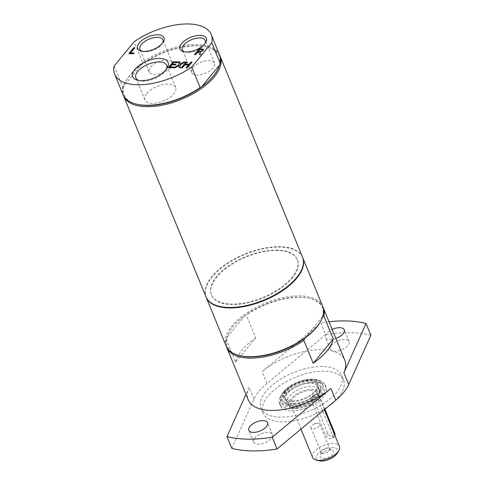 <?xml version="1.0" encoding="UTF-8"?>
<svg xmlns="http://www.w3.org/2000/svg" width="485" height="485" viewBox="0 0 485 485"><rect width="100%" height="100%" fill="white"/><g stroke="black" fill="none" stroke-linecap="round" stroke-linejoin="round"><path stroke-width="0.36" stroke-dasharray="2.42 1.82" d="M292.049 401.604A18.497 8.839 -22.3 0 0 309.533 396.372A18.497 8.839 -22.3 0 0 318.378 385.569A18.497 8.839 -22.3 0 0 297.59 382.653A18.497 8.839 -22.3 0 0 284.834 399.331A18.497 8.839 -22.3 0 0 292.049 401.604M292.613 400.925A17.327 8.281 157.7 0 1 284.913 397.403A17.327 8.281 157.7 0 1 297.802 383.174A17.327 8.281 157.7 0 1 316.972 384.259A17.327 8.281 157.7 0 1 310.364 395.136A17.327 8.281 157.7 0 1 292.613 400.925M146.834 93.49A16.593 7.93 157.7 0 1 162.948 84.584A16.593 7.93 157.7 0 1 175.643 87.385A16.593 7.93 157.7 0 1 163.299 101.019A16.593 7.93 157.7 0 1 144.936 99.977A16.593 7.93 157.7 0 1 146.834 93.49M150.665 67.063A12.416 5.935 157.7 0 1 162.724 60.395A12.416 5.935 157.7 0 1 172.223 62.492A12.416 5.935 157.7 0 1 162.99 72.695A12.416 5.935 157.7 0 1 149.247 71.913A12.416 5.935 157.7 0 1 150.665 67.063M192.994 67.657A12.416 5.935 157.7 0 1 205.052 60.989A12.416 5.935 157.7 0 1 214.552 63.086A12.416 5.935 157.7 0 1 205.313 73.283A12.416 5.935 157.7 0 1 191.575 72.507A12.416 5.935 157.7 0 1 192.994 67.657M322.792 316.596L322.501 316.735A51.319 24.523 -22.3 0 0 309.551 298.33A51.319 24.523 -22.3 0 0 244.901 315.65L246.289 315.026A52.192 24.941 157.7 0 1 310.43 298.554A52.192 24.941 157.7 0 1 323.034 307.217M226.501 346.811A52.192 24.941 157.7 0 1 226.228 339.33L227.041 337.293A51.319 24.523 157.7 0 1 244.901 315.65L227.041 337.293A51.319 24.523 -22.3 0 0 239.99 355.699M322.767 306.502A52.192 24.941 -22.3 0 0 282.846 297.687A52.192 24.941 -22.3 0 0 232.151 325.714A52.192 24.941 -22.3 0 0 226.192 346.114M304.635 338.378L322.501 316.735A51.319 24.523 157.7 0 1 319.676 323.016M226.228 339.33L235.607 362.186L255.662 337.887L246.289 315.026M302.664 257.486A52.192 24.941 -22.3 0 0 262.591 248.963A52.192 24.941 -22.3 0 0 212.145 276.935A52.192 24.941 -22.3 0 0 206.089 297.093M292.097 278.057A46.39 22.171 -22.3 0 0 297.396 259.924A46.39 22.171 -22.3 0 0 261.906 252.091A46.39 22.171 -22.3 0 0 216.85 277.002A46.39 22.171 -22.3 0 0 211.551 295.135A46.39 22.171 -22.3 0 0 247.041 302.967A46.39 22.171 -22.3 0 0 292.097 278.057M276.589 250.03A46.39 22.171 157.7 0 1 297.202 259.451A46.39 22.171 157.7 0 1 262.694 297.566A46.39 22.171 157.7 0 1 211.357 294.662A46.39 22.171 157.7 0 1 216.656 276.529A46.39 22.171 157.7 0 1 276.589 250.03M219.644 55.06A52.192 24.941 -22.3 0 0 142.584 62.171L134.175 41.674M219.378 65.293A51.319 24.523 -22.3 0 0 206.422 46.887A51.319 24.523 -22.3 0 0 141.778 64.208L142.584 62.171M219.911 55.775A52.192 24.941 -22.3 0 0 207.307 47.112A52.192 24.941 -22.3 0 0 197.031 45.875A52.192 24.941 -22.3 0 0 126.27 80.346A52.192 24.941 -22.3 0 0 123.378 95.369M114.12 65.972L122.529 86.475L123.917 85.851L141.778 64.208A51.319 24.523 -22.3 0 0 126.743 79.57A51.319 24.523 -22.3 0 0 123.917 85.851A51.319 24.523 -22.3 0 0 136.867 104.257M122.529 86.475A52.192 24.941 -22.3 0 0 123.069 94.672M205.058 43.42A12.416 5.935 157.7 0 1 204.646 44.202A12.416 5.935 157.7 0 1 203.852 45.305A12.416 5.935 157.7 0 1 185.367 52.107A12.416 5.935 157.7 0 1 184.524 51.84M162.736 42.825A12.416 5.935 157.7 0 1 162.323 43.608A12.416 5.935 157.7 0 1 161.529 44.717A12.416 5.935 157.7 0 1 143.039 51.513A12.416 5.935 157.7 0 1 142.196 51.252M166.3 69.234A16.593 7.93 157.7 0 1 165.743 70.289A16.593 7.93 157.7 0 1 164.682 71.774A16.593 7.93 157.7 0 1 139.983 80.856A16.593 7.93 157.7 0 1 138.843 80.498M203.464 49.276L203.33 50.585L200.196 52.295L200.996 54.908L199.511 54.653M198.917 52.501L197.662 52.483L195.722 54.835L194.818 54.587M202.3 49.87L200.038 49.603L198.207 51.828M180.305 67.858L179.141 67.839M179.092 65.687L175.103 68.015L173.927 68.003L174.321 67.773M180.208 64.82L180.402 68.094M185.185 61.947L180.305 65.057M184.791 62.171L185.282 62.177M180.044 61.874L180.19 64.45M191.848 62.274L187.258 68.185L186.355 67.942M186.967 62.201L185.343 64.529M188.55 65.281L184.767 65.226L182.378 68.118L181.475 67.87M178.104 62.08L177.813 62.783L173.757 62.729L172.424 64.347M175.916 64.396L175.625 65.099L171.848 65.045L170.035 67.239M173.418 67.761L168.362 67.924M173.994 67.057L173.515 67.997M133.581 53.732L129.101 53.671M134.594 48.003L130.58 53.217M134.157 53.035L133.678 53.968M302.567 257.25A52.192 24.941 -22.3 0 0 279.378 246.653A52.192 24.941 -22.3 0 0 225.907 264.089A52.192 24.941 -22.3 0 0 205.992 296.862M255.662 337.887A52.192 24.941 -22.3 0 0 235.607 362.186M335.85 338.403A10.149 4.85 157.7 0 1 325.465 337.439A10.149 4.85 157.7 0 1 326.623 333.474A10.149 4.85 157.7 0 1 332.183 329.461M331.455 345.253A10.149 4.85 -22.3 0 0 330.297 349.218A10.149 4.85 -22.3 0 0 341.531 349.855A10.149 4.85 -22.3 0 0 349.079 341.519A10.149 4.85 -22.3 0 0 341.313 339.803A10.149 4.85 -22.3 0 0 331.455 345.253M254.777 438.155A10.149 4.85 -22.3 0 0 253.619 442.12A10.149 4.85 -22.3 0 0 264.846 442.757A10.149 4.85 -22.3 0 0 272.394 434.421A10.149 4.85 -22.3 0 0 264.634 432.705A10.149 4.85 -22.3 0 0 254.777 438.155M231.812 448.346L253.97 399.119A52.192 24.941 157.7 0 1 266.956 383.38L325.647 334.662L320.815 322.877L262.124 371.595A52.192 24.941 -22.3 0 1 311.14 350.322A52.192 24.941 -22.3 0 1 344.805 360.234M253.97 399.119L249.138 387.333L245.974 394.353M249.138 387.333A52.192 24.941 -22.3 0 0 248.229 399.84M370.879 335.293A101.486 48.494 -22.3 0 0 325.647 334.662M322.258 366.484A43.492 20.782 -22.3 0 0 277.705 381.016A43.492 20.782 -22.3 0 0 261.106 408.321A43.492 20.782 -22.3 0 0 280.433 417.155A43.492 20.782 -22.3 0 0 324.992 402.623A43.492 20.782 -22.3 0 0 341.586 375.317A43.492 20.782 -22.3 0 0 322.258 366.484M329.024 321.749A101.486 48.494 -22.3 0 0 320.815 322.877M334.717 401.107A43.492 20.782 -22.3 0 0 343.519 380.028A43.492 20.782 -22.3 0 0 324.192 371.195A43.492 20.782 -22.3 0 0 279.639 385.727A43.492 20.782 -22.3 0 0 263.04 413.038A43.492 20.782 -22.3 0 0 282.367 421.871A43.492 20.782 -22.3 0 0 328.872 405.957M291.43 410.892A24.644 11.779 -22.3 0 0 316.681 402.653A24.644 11.779 -22.3 0 0 326.084 387.182A24.644 11.779 -22.3 0 0 315.129 382.174A24.644 11.779 -22.3 0 0 289.885 390.407A24.644 11.779 -22.3 0 0 280.475 405.884A24.644 11.779 -22.3 0 0 291.43 410.892M290.466 408.534A24.644 11.779 157.7 0 1 279.512 403.526A24.644 11.779 157.7 0 1 288.914 388.055A24.644 11.779 157.7 0 1 314.165 379.822A24.644 11.779 157.7 0 1 325.12 384.823A24.644 11.779 157.7 0 1 315.711 400.301A24.644 11.779 157.7 0 1 290.466 408.534M292.867 405.618A19.642 9.385 157.7 0 1 285.738 403.666A19.642 9.385 157.7 0 1 298.754 385.49A19.642 9.385 157.7 0 1 320.779 389.291A19.642 9.385 157.7 0 1 292.867 405.618M293.583 403.423A17.399 8.312 157.7 0 1 286.799 401.277A17.399 8.312 157.7 0 1 298.796 385.593A17.399 8.312 157.7 0 1 318.354 388.339A17.399 8.312 157.7 0 1 310.024 398.5A17.399 8.312 157.7 0 1 293.583 403.423M291.509 407.267A22.474 10.737 157.7 0 1 281.524 402.702A22.474 10.737 157.7 0 1 298.239 384.241A22.474 10.737 157.7 0 1 323.107 385.648A22.474 10.737 157.7 0 1 314.529 399.761A22.474 10.737 157.7 0 1 291.509 407.267M324.932 409.225L320.282 397.894A4.347 2.849 -140.5 0 0 316.96 394.669A4.347 2.849 -140.5 0 0 313.401 395.075A4.347 2.849 -140.5 0 0 313.231 397.791L327.727 433.141A4.347 2.849 -140.5 0 0 331.055 436.361A4.347 2.849 -140.5 0 0 334.608 435.96A4.347 2.849 -140.5 0 0 334.911 435.445M318.287 400.307L332.789 435.657L332.807 438.137L331.031 438.755C328.697 438.64 326.932 437.573 325.732 435.56L311.237 400.21L311.606 397.257L313.631 396.336C315.759 396.7 317.311 398.027 318.287 400.307L320.282 397.894M294.953 406.624A17.327 8.281 -22.3 0 0 311.697 401.495A17.327 8.281 -22.3 0 0 319.597 391.146A17.327 8.281 -22.3 0 0 319.312 389.958A17.327 8.281 -22.3 0 0 311.612 386.442A17.327 8.281 -22.3 0 0 293.861 392.226A17.327 8.281 -22.3 0 0 287.253 403.108A17.327 8.281 -22.3 0 0 287.878 404.15A17.327 8.281 -22.3 0 0 294.953 406.624M296.293 408.528A16.551 7.905 -22.3 0 0 312.285 403.629A16.551 7.905 -22.3 0 0 319.833 393.741A16.551 7.905 -22.3 0 0 312.207 389.249A16.551 7.905 -22.3 0 0 294.346 395.427A16.551 7.905 -22.3 0 0 289.539 406.169A16.551 7.905 -22.3 0 0 296.293 408.528M311.218 390.443A14.495 6.929 -22.3 0 0 296.365 395.287A14.495 6.929 -22.3 0 0 290.836 404.393A14.495 6.929 -22.3 0 0 297.275 407.333A14.495 6.929 -22.3 0 0 312.128 402.489A14.495 6.929 -22.3 0 0 317.663 393.39A14.495 6.929 -22.3 0 0 311.218 390.443M337.105 453.366A11.598 5.541 -22.3 0 0 332.534 447.509A11.598 5.541 -22.3 0 0 318.378 453.239A11.598 5.541 -22.3 0 0 319.1 460.75M323.477 458.489A7.251 3.462 -22.3 0 0 331.74 455.439A7.251 3.462 -22.3 0 0 332.916 450.65A7.251 3.462 -22.3 0 0 325.647 451.062A7.251 3.462 -22.3 0 0 320.179 455.87A7.251 3.462 -22.3 0 0 323.477 458.489M312.582 457.41A14.495 6.929 157.7 0 1 318.111 448.31A14.495 6.929 157.7 0 1 332.965 443.466A14.495 6.929 157.7 0 1 339.409 446.412M317.62 423.253A4.698 2.243 157.7 0 1 319.712 424.205A4.698 2.243 157.7 0 1 317.917 427.158A4.698 2.243 157.7 0 1 313.104 428.728A4.698 2.243 157.7 0 1 311.012 427.77A4.698 2.243 157.7 0 1 312.746 424.866A4.698 2.243 157.7 0 1 316.438 423.35A4.698 2.243 157.7 0 1 317.62 423.253M323.228 453.42A4.698 2.243 157.7 0 1 321.137 452.463A4.698 2.243 157.7 0 1 321.094 451.723A4.698 2.243 157.7 0 1 327.751 447.94A4.698 2.243 157.7 0 1 329.351 448.334A4.698 2.243 157.7 0 1 329.836 448.898A4.698 2.243 157.7 0 1 328.042 451.85A4.698 2.243 157.7 0 1 323.228 453.42M266.956 383.38L262.124 371.595M284.628 391.977A20.819 9.949 157.7 0 1 307.405 380.355A20.819 9.949 157.7 0 1 321.082 387.042A20.819 9.949 157.7 0 1 318.396 392.45A20.819 9.949 157.7 0 1 291.497 404.344A20.819 9.949 157.7 0 1 283.937 402.277A20.819 9.949 157.7 0 1 284.628 391.977M283.416 392.268A22.474 10.737 157.7 0 1 305.241 380.204A22.474 10.737 157.7 0 1 322.428 383.999A22.474 10.737 157.7 0 1 319.864 392.777A22.474 10.737 157.7 0 1 290.83 405.618A22.474 10.737 157.7 0 1 280.845 401.053A22.474 10.737 157.7 0 1 283.416 392.268M334.262 433.869L332.789 435.657M311.237 400.21L313.231 397.791M327.727 433.141L325.732 435.56M309.551 298.33L310.43 298.554M297.396 259.924L297.202 259.451M211.551 295.135L211.357 294.662M126.743 79.57L126.27 80.346M206.422 46.887L207.307 47.112M214.552 63.086L205.27 40.455M191.575 72.507L182.293 49.876M204.646 44.202L205.64 42.571M185.367 52.107L183.518 51.646M172.223 62.492L162.948 39.861M149.247 71.913L139.965 49.288M162.323 43.608L163.312 41.983M143.039 51.513L141.19 51.052M175.643 87.385L166.579 65.287M144.936 99.977L135.873 77.879M165.743 70.289L167.089 68.082M139.983 80.856L137.473 80.225M349.079 341.519L344.247 329.739M330.297 349.218L325.465 337.439M272.394 434.421L267.562 422.635M253.619 442.12L248.787 430.334M343.519 380.028L341.586 375.317M263.04 413.038L261.106 408.321M326.084 387.182L325.12 384.823M280.475 405.884L279.512 403.526M320.779 389.291L321.082 387.042L318.487 392.213C313.443 397.821 306.375 401.641 297.275 403.666C286.968 405.217 284.271 402.611 283.937 402.277L285.738 403.666M323.107 385.648L322.428 383.999C321.27 381.313 318.493 379.713 314.11 379.191C309.181 378.736 303.725 379.682 297.748 382.022C286.053 386.169 277.711 396.985 280.845 401.053L281.524 402.702M318.354 388.339L318.378 385.569M286.799 401.277L284.834 399.331M313.401 395.075L311.6 397.257M334.608 435.96L332.807 438.143M319.312 389.958L316.972 384.259M287.253 403.108L284.913 397.403M319.833 393.741L319.597 391.146M289.539 406.169L287.878 404.15M324.356 409.71L317.663 393.39M300.973 429.116L290.836 404.393M311.012 427.77L321.137 452.463M319.712 424.205L329.836 448.898M316.438 423.35L314.419 423.696L312.746 424.866M321.094 451.723L320.179 455.87M329.351 448.334L332.916 450.65"/><path stroke-width="0.73" d="M323.034 307.217A52.192 24.941 157.7 0 1 323.349 307.92A52.192 24.941 157.7 0 1 323.889 316.111L322.501 316.735M206.089 297.093A52.192 24.941 -22.3 0 0 206.186 297.329L226.192 346.114A52.192 24.941 -22.3 0 0 239.111 355.481L239.99 355.699A51.319 24.523 -22.3 0 0 250.09 356.911A51.319 24.523 -22.3 0 0 304.635 338.378L303.828 340.415A52.192 24.941 157.7 0 1 226.774 347.527A52.192 24.941 157.7 0 1 226.501 346.811M239.111 355.481A52.192 24.941 -22.3 0 0 249.387 356.711A52.192 24.941 -22.3 0 0 320.142 322.246A52.192 24.941 -22.3 0 0 322.767 306.502L302.761 257.723A52.192 24.941 -22.3 0 0 302.664 257.486M320.142 322.246L319.676 323.016A51.319 24.523 157.7 0 1 304.635 338.378M323.889 316.111L333.262 338.973L313.207 363.271L303.828 340.415M206.186 297.329A52.192 24.941 -22.3 0 0 246.107 306.144A52.192 24.941 -22.3 0 0 296.802 278.117A52.192 24.941 -22.3 0 0 302.761 257.723M211.775 42.759A52.192 24.941 -22.3 0 0 211.236 34.562A52.192 24.941 -22.3 0 0 134.175 41.674L114.12 65.972A52.192 24.941 -22.3 0 0 114.66 74.169A52.192 24.941 -22.3 0 0 191.714 67.057L211.775 42.759L220.184 63.256A52.192 24.941 -22.3 0 0 219.644 55.06L211.236 34.562M220.184 63.256L219.378 65.293L201.511 86.936A51.319 24.523 -22.3 0 0 219.378 65.293M114.66 74.169L123.069 94.672A52.192 24.941 -22.3 0 0 135.988 104.039L136.867 104.257A51.319 24.523 -22.3 0 0 146.967 105.469A51.319 24.523 -22.3 0 0 201.511 86.936L200.123 87.561L191.714 67.057M123.378 95.369A52.192 24.941 -22.3 0 0 123.645 96.085A52.192 24.941 -22.3 0 0 146.84 106.682A52.192 24.941 -22.3 0 0 200.311 89.246A52.192 24.941 -22.3 0 0 220.226 56.478A52.192 24.941 -22.3 0 0 219.911 55.775M135.988 104.039A52.192 24.941 -22.3 0 0 200.123 87.561M184.524 51.84A12.416 5.935 157.7 0 1 182.293 49.876A12.416 5.935 157.7 0 1 183.712 45.026A12.416 5.935 157.7 0 1 195.77 38.357A12.416 5.935 157.7 0 1 205.27 40.455A12.416 5.935 157.7 0 1 205.058 43.42M204.725 43.844A14.247 6.808 -22.3 0 0 205.64 42.571A14.247 6.808 -22.3 0 0 199.868 35.381A14.247 6.808 -22.3 0 0 182.578 42.474A14.247 6.808 -22.3 0 0 183.518 51.646A14.247 6.808 -22.3 0 0 204.725 43.844M142.196 51.252A12.416 5.935 157.7 0 1 139.965 49.288A12.416 5.935 157.7 0 1 141.384 44.432A12.416 5.935 157.7 0 1 153.448 37.763A12.416 5.935 157.7 0 1 162.948 39.861A12.416 5.935 157.7 0 1 162.736 42.825M162.402 43.25A14.247 6.808 -22.3 0 0 163.312 41.983A14.247 6.808 -22.3 0 0 157.54 34.787A14.247 6.808 -22.3 0 0 140.25 41.88A14.247 6.808 -22.3 0 0 141.19 51.052A14.247 6.808 -22.3 0 0 162.402 43.25M138.843 80.498A16.593 7.93 157.7 0 1 135.873 77.879A16.593 7.93 157.7 0 1 137.77 71.392A16.593 7.93 157.7 0 1 153.884 62.486A16.593 7.93 157.7 0 1 166.579 65.287A16.593 7.93 157.7 0 1 166.3 69.234M134.781 47.766L130.483 52.98L134.157 53.035L133.581 53.732L128.81 53.665L133.69 47.754L134.781 47.766M176.11 64.165L175.528 64.863L171.751 64.808L169.938 67.003L173.994 67.057L173.418 67.761L168.265 67.688L173.145 61.777L178.298 61.85L177.716 62.547L173.66 62.492L172.327 64.111L176.11 64.165M187.161 67.955L186.07 67.936L188.459 65.045L184.67 64.99L182.281 67.882L181.184 67.87L186.064 61.959L187.161 61.971L185.246 64.293L189.035 64.341L190.944 62.025L192.042 62.038L187.161 67.955M178.789 61.856L180.044 61.874L180.093 64.214L184.003 61.928L185.185 61.947L180.208 64.82L180.305 67.858L179.05 67.839L178.995 65.451L175.012 67.785L173.83 67.767L178.892 64.844L178.789 61.856L180.05 62.104M194.818 54.587L199.505 48.906L203.464 49.276L203.233 50.349L200.099 52.059L200.899 54.672L199.481 54.653L198.82 52.265L197.565 52.247L195.625 54.599L194.533 54.587L199.414 48.67L203.585 49.312M165.87 69.779A19.073 9.118 -22.3 0 0 167.089 68.082A19.073 9.118 -22.3 0 0 159.365 58.455A19.073 9.118 -22.3 0 0 136.212 67.948A19.073 9.118 -22.3 0 0 137.473 80.225A19.073 9.118 -22.3 0 0 165.87 69.779M198.11 51.592L200.808 51.319L202.045 50.398L202.172 49.603L199.941 49.367L198.207 51.828L200.905 51.556L202.142 50.634L202.269 49.84M199.511 54.653L198.82 52.265M179.141 67.839L178.995 65.451M174.321 67.773L178.989 65.075L178.886 62.092M184.003 61.928L184.791 62.171M180.093 64.214L184.1 62.165M185.246 64.293L189.132 64.578L191.041 62.262L191.848 62.274M181.475 67.87L186.161 62.195L186.967 62.201M186.355 67.942L188.459 65.045M168.556 67.694L173.242 62.013L178.104 62.08M172.327 64.111L175.916 64.396M169.938 67.003L173.8 67.294M129.101 53.671L133.787 47.991L134.594 48.003M130.483 52.98L133.963 53.265M123.645 96.085L205.992 296.862A52.192 24.941 -22.3 0 0 229.187 307.46A52.192 24.941 -22.3 0 0 282.652 290.024A52.192 24.941 -22.3 0 0 302.567 257.25L220.226 56.478M313.207 363.271A52.192 24.941 -22.3 0 0 331.813 343.283A52.192 24.941 -22.3 0 0 333.262 338.973M348.727 384.52L343.895 372.741L366.048 323.513L370.879 335.293L348.727 384.52A52.192 24.941 157.7 0 1 335.735 400.258L277.044 448.977L272.212 437.197L330.903 388.479A52.192 24.941 -22.3 0 1 271.418 410.437A52.192 24.941 -22.3 0 1 248.229 399.84L226.774 347.527M332.183 329.461A10.149 4.85 157.7 0 1 344.247 329.739A10.149 4.85 157.7 0 1 335.85 338.403M249.945 426.37A10.149 4.85 157.7 0 1 259.802 420.919A10.149 4.85 157.7 0 1 267.562 422.635A10.149 4.85 157.7 0 1 260.015 430.971A10.149 4.85 157.7 0 1 248.787 430.334A10.149 4.85 157.7 0 1 249.945 426.37M245.974 394.353L226.98 436.561L231.812 448.346A101.486 48.494 -22.3 0 0 277.044 448.977M226.98 436.561A101.486 48.494 -22.3 0 0 272.212 437.197M343.895 372.741A52.192 24.941 -22.3 0 0 344.805 360.234L323.349 307.92M366.048 323.513A101.486 48.494 -22.3 0 0 329.024 321.749M328.872 405.957A43.492 20.782 -22.3 0 0 334.717 401.107M334.911 435.445A4.347 2.849 -140.5 0 0 334.783 433.238L324.932 409.225M316.165 460.016L319.1 460.75A11.598 5.541 -22.3 0 0 337.105 453.366L338.675 450.783A14.495 6.929 157.7 0 1 319.021 460.356A14.495 6.929 157.7 0 1 316.165 460.016A14.495 6.929 157.7 0 1 312.582 457.41L300.973 429.116M324.356 409.71L339.409 446.412A14.495 6.929 157.7 0 1 338.675 450.783M335.735 400.258L330.903 388.479M334.783 433.238L334.262 433.869"/></g></svg>
